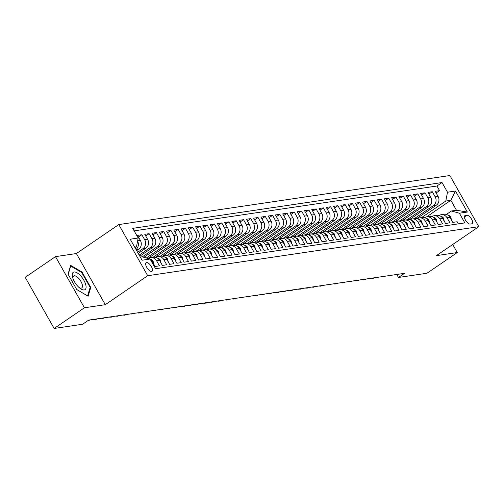 <?xml version="1.0" encoding="UTF-8"?>
<svg xmlns="http://www.w3.org/2000/svg" width="504" height="504" viewBox="0 0 504 504"><rect width="100%" height="100%" fill="white"/><g stroke="black" fill="none" stroke-linecap="round" stroke-linejoin="round"><path stroke-width="0.76" d="M151.565 271.398A5.166 2.155 55.7 0 0 151.975 271.247A5.166 2.155 55.7 0 0 151.124 266.194A5.166 2.155 55.7 0 0 146.557 262.553A5.166 2.155 55.7 0 0 146.147 262.71A5.166 2.155 55.7 0 0 146.998 267.763A5.166 2.155 55.7 0 0 151.565 271.398M55.49 256.631L84.426 307.774L105.298 304.681L76.369 253.543L55.49 256.631L25.2 277.32L54.136 328.463L82.631 324.242L88.691 320.103L404.536 273.326L398.475 277.465L426.976 273.244L457.267 252.548L452.712 244.497M76.369 253.543L118.774 224.576L449.864 175.537L478.8 226.68L147.71 275.713L118.774 224.576M151.496 261.551L152.246 261.437L155.1 266.484L159.459 265.835L156.605 260.795L159.51 260.36A6.458 5.752 -98.4 0 0 153.714 257.286L150.809 257.714A6.458 5.752 81.6 0 1 156.605 260.795M159.51 260.36L162.364 265.406L166.717 264.764L163.863 259.718L166.767 259.289A6.458 5.752 -98.4 0 0 160.978 256.208L158.073 256.637A6.458 5.752 81.6 0 1 163.863 259.718M166.767 259.289L169.621 264.329L173.981 263.687L171.127 258.64L174.031 258.212A6.458 5.752 -98.4 0 0 168.235 255.131L165.331 255.566A6.458 5.752 81.6 0 1 171.127 258.64M174.031 258.212L176.885 263.258L181.238 262.609L178.384 257.569L181.289 257.135A6.458 5.752 -98.4 0 0 175.499 254.06L172.595 254.488A6.458 5.752 81.6 0 1 178.384 257.569M181.289 257.135L184.143 262.181L188.502 261.538L185.648 256.492L188.553 256.063A6.458 5.752 -98.4 0 0 182.757 252.983L179.852 253.411A6.458 5.752 81.6 0 1 185.648 256.492M188.553 256.063L191.407 261.103L195.76 260.461L192.906 255.415L195.81 254.986A6.458 5.752 -98.4 0 0 190.021 251.906L187.116 252.34A6.458 5.752 81.6 0 1 192.906 255.415M195.81 254.986L198.664 260.033L203.024 259.384L200.17 254.337L203.074 253.909A6.458 5.752 -98.4 0 0 197.278 250.834L194.374 251.263A6.458 5.752 81.6 0 1 200.17 254.337M204.611 256.624L203.963 253.802L203.087 253.934L205.928 258.955L210.281 258.313L207.428 253.266L210.332 252.832A6.458 5.752 -98.4 0 0 204.542 249.757L201.638 250.186A6.458 5.752 81.6 0 1 207.428 253.266M210.332 252.832L213.186 257.878L217.545 257.235L214.691 252.189L217.596 251.761A6.458 5.752 -98.4 0 0 211.8 248.68L208.895 249.108A6.458 5.752 81.6 0 1 214.691 252.189M217.596 251.761L220.45 256.807L224.803 256.158L221.949 251.112L224.853 250.683A6.458 5.752 -98.4 0 0 219.064 247.603L216.159 248.037A6.458 5.752 81.6 0 1 221.949 251.112M224.853 250.683L227.707 255.73L232.067 255.081L229.213 250.041L232.117 249.606A6.458 5.752 -98.4 0 0 226.321 246.532L223.417 246.96A6.458 5.752 81.6 0 1 229.213 250.041M232.117 249.606L234.971 254.652L239.324 254.01L236.471 248.963L239.375 248.535A6.458 5.752 -98.4 0 0 233.585 245.454L230.681 245.883A6.458 5.752 81.6 0 1 236.471 248.963M239.375 248.535L242.229 253.575L246.588 252.932L243.734 247.886L246.639 247.458A6.458 5.752 -98.4 0 0 240.843 244.377L237.938 244.812A6.458 5.752 81.6 0 1 243.734 247.886M248.176 250.173L247.527 247.351L246.651 247.477L249.493 252.504L253.846 251.855L250.992 246.815L253.896 246.38A6.458 5.752 -98.4 0 0 248.107 243.306L245.202 243.734A6.458 5.752 81.6 0 1 250.992 246.815M253.896 246.38L256.75 251.427L261.11 250.784L258.256 245.738L261.16 245.309A6.458 5.752 -98.4 0 0 255.364 242.229L252.46 242.657A6.458 5.752 81.6 0 1 258.256 245.738M262.697 248.025L262.048 245.196L261.173 245.328L264.014 250.349L268.367 249.707L265.514 244.661L268.418 244.232A6.458 5.752 -98.4 0 0 262.628 241.151L259.724 241.586A6.458 5.752 81.6 0 1 265.514 244.661M268.418 244.232L271.272 249.278L275.631 248.629L272.777 243.583L275.682 243.155A6.458 5.752 -98.4 0 0 269.886 240.08L266.981 240.509A6.458 5.752 81.6 0 1 272.777 243.583M275.682 243.155L278.536 248.201L282.889 247.558L280.035 242.512L282.939 242.078A6.458 5.752 -98.4 0 0 277.15 239.003L274.245 239.431A6.458 5.752 81.6 0 1 280.035 242.512M282.939 242.078L285.793 247.124L290.153 246.481L287.299 241.435L290.203 241.007A6.458 5.752 -98.4 0 0 284.407 237.926L281.503 238.354A6.458 5.752 81.6 0 1 287.299 241.435M290.203 241.007L293.057 246.053L297.41 245.404L294.557 240.358L297.461 239.929A6.458 5.752 -98.4 0 0 291.671 236.849L288.767 237.283A6.458 5.752 81.6 0 1 294.557 240.358M297.461 239.929L300.315 244.976L304.674 244.327L301.82 239.287L304.725 238.852A6.458 5.752 -98.4 0 0 298.929 235.778L296.024 236.206A6.458 5.752 81.6 0 1 301.82 239.287M306.262 241.573L305.613 238.745L304.737 238.877L307.579 243.898L311.932 243.256L309.078 238.209L311.982 237.781A6.458 5.752 -98.4 0 0 306.193 234.7L303.288 235.129A6.458 5.752 81.6 0 1 309.078 238.209M311.982 237.781L314.836 242.821L319.196 242.178L316.342 237.132L319.246 236.704A6.458 5.752 -98.4 0 0 313.45 233.623L310.546 234.058A6.458 5.752 81.6 0 1 316.342 237.132M319.246 236.704L322.1 241.75L326.453 241.101L323.599 236.061L326.504 235.626A6.458 5.752 -98.4 0 0 320.714 232.552L317.81 232.98A6.458 5.752 81.6 0 1 323.599 236.061M326.504 235.626L329.358 240.673L333.717 240.03L330.863 234.984L333.768 234.555A6.458 5.752 -98.4 0 0 327.972 231.475L325.067 231.903A6.458 5.752 81.6 0 1 330.863 234.984M333.768 234.555L336.622 239.595L340.975 238.953L338.121 233.906L341.025 233.478A6.458 5.752 -98.4 0 0 335.236 230.397L332.331 230.832A6.458 5.752 81.6 0 1 338.121 233.906M341.025 233.478L343.879 238.524L348.239 237.875L345.385 232.829L348.289 232.401A6.458 5.752 -98.4 0 0 342.493 229.326L339.589 229.755A6.458 5.752 81.6 0 1 345.385 232.829M348.289 232.401L351.143 237.447L355.503 236.804L352.642 231.758L355.547 231.323A6.458 5.752 -98.4 0 0 349.757 228.249L346.853 228.677A6.458 5.752 81.6 0 1 352.642 231.758M355.547 231.323L358.407 236.37L362.76 235.727L359.906 230.681L362.811 230.252A6.458 5.752 -98.4 0 0 357.015 227.172L354.11 227.6A6.458 5.752 81.6 0 1 359.906 230.681M364.348 232.968L363.699 230.145L362.823 230.271L365.665 235.299L370.024 234.65L367.164 229.603L370.068 229.175A6.458 5.752 -98.4 0 0 364.279 226.094L361.374 226.529A6.458 5.752 81.6 0 1 367.164 229.603M370.068 229.175L372.929 234.221L377.282 233.572L374.428 228.532L377.332 228.098A6.458 5.752 -98.4 0 0 371.536 225.023L368.632 225.452A6.458 5.752 81.6 0 1 374.428 228.532M377.332 228.098L380.186 233.144L384.546 232.502L381.685 227.455L384.59 227.027A6.458 5.752 -98.4 0 0 378.8 223.946L375.896 224.374A6.458 5.752 81.6 0 1 381.685 227.455M384.59 227.027L387.45 232.067L391.803 231.424L388.949 226.378L391.854 225.95A6.458 5.752 -98.4 0 0 386.058 222.869L383.153 223.303A6.458 5.752 81.6 0 1 388.949 226.378M391.854 225.95L394.708 230.996L399.067 230.347L396.207 225.307L399.111 224.872A6.458 5.752 -98.4 0 0 393.322 221.798L390.417 222.226A6.458 5.752 81.6 0 1 396.207 225.307M399.111 224.872L401.971 229.918L406.325 229.276L403.471 224.23L406.375 223.801A6.458 5.752 -98.4 0 0 400.579 220.721L397.675 221.149A6.458 5.752 81.6 0 1 403.471 224.23M407.912 226.517L407.264 223.688L406.388 223.82L409.229 228.841L413.589 228.199L410.729 223.152L413.633 222.724A6.458 5.752 -98.4 0 0 407.843 219.643L404.939 220.078A6.458 5.752 81.6 0 1 410.729 223.152M413.633 222.724L416.493 227.77L420.846 227.121L417.992 222.075L420.897 221.647A6.458 5.752 -98.4 0 0 415.101 218.572L412.196 219.001A6.458 5.752 81.6 0 1 417.992 222.075M420.897 221.647L423.751 226.693L428.11 226.044L425.25 221.004L428.154 220.569A6.458 5.752 -98.4 0 0 422.365 217.495L419.46 217.923A6.458 5.752 81.6 0 1 425.25 221.004M428.154 220.569L431.014 225.616L435.368 224.973L432.514 219.927L435.418 219.498A6.458 5.752 -98.4 0 0 429.622 216.418L426.718 216.846A6.458 5.752 81.6 0 1 432.514 219.927M435.418 219.498L438.272 224.545L442.632 223.896L439.771 218.849L442.676 218.421A6.458 5.752 -98.4 0 0 436.886 215.34L433.982 215.775A6.458 5.752 81.6 0 1 439.771 218.849M442.676 218.421L445.536 223.467L449.889 222.818L447.035 217.778A6.458 5.752 -98.4 0 0 441.239 214.698A6.458 5.752 -98.4 0 0 439.135 215.504M416.707 218.585L436.332 205.178A6.458 5.752 -98.4 0 0 438.052 196.339L435.198 191.293L439.557 190.644L436.149 192.975M414.269 218.692L433.427 205.607A6.458 5.752 -98.4 0 0 435.147 196.768L432.293 191.722L428.891 194.046M432.293 191.722L427.94 192.371L430.794 197.411A6.458 5.752 -98.4 0 1 429.074 206.249L409.443 219.662M402.186 220.733L421.81 207.327A6.458 5.752 -98.4 0 0 423.53 198.488L420.676 193.442L425.036 192.799L421.627 195.124M394.922 221.81L414.553 208.404A6.458 5.752 -98.4 0 0 416.272 199.565L413.419 194.519L417.772 193.87L414.37 196.201M387.664 222.888L407.289 209.475A6.458 5.752 -98.4 0 0 409.009 200.636L406.155 195.596L410.514 194.947L407.106 197.272M380.4 223.959L400.031 210.552A6.458 5.752 -98.4 0 0 401.751 201.713L398.897 196.667L403.25 196.024L399.848 198.349M373.143 225.036L392.767 211.63A6.458 5.752 -98.4 0 0 394.487 202.791L391.633 197.744L395.993 197.102L392.584 199.427M365.879 226.113L385.51 212.707A6.458 5.752 -98.4 0 0 387.229 203.862L384.376 198.822L388.729 198.173L385.327 200.498M358.621 227.184L378.246 213.778A6.458 5.752 -98.4 0 0 379.966 204.939L377.112 199.893L381.471 199.25L378.063 201.575M351.357 228.262L370.988 214.855A6.458 5.752 -98.4 0 0 372.708 206.016L369.854 200.97L374.207 200.327L370.805 202.652M344.093 229.339L363.724 215.933A6.458 5.752 -98.4 0 0 365.444 207.094L362.59 202.047L366.95 201.398L363.541 203.729M336.836 230.416L356.467 217.004A6.458 5.752 -98.4 0 0 358.186 208.165L355.333 203.125L359.686 202.476L356.284 204.8M329.572 231.487L349.203 218.081A6.458 5.752 -98.4 0 0 350.923 209.242L348.069 204.196L352.428 203.553L349.02 205.878M322.314 232.564L341.945 219.158A6.458 5.752 -98.4 0 0 343.665 210.319L340.811 205.273L345.164 204.624L341.762 206.955M315.05 233.642L334.681 220.229A6.458 5.752 -98.4 0 0 336.401 211.39L333.547 206.35L337.907 205.701L334.499 208.026M307.793 234.713L327.424 221.306A6.458 5.752 -98.4 0 0 329.144 212.468L326.29 207.421L330.643 206.779L327.241 209.103M300.529 235.79L320.16 222.384A6.458 5.752 -98.4 0 0 321.88 213.545L319.026 208.499L323.385 207.856L319.977 210.181M293.271 236.867L312.902 223.461A6.458 5.752 -98.4 0 0 314.622 214.616L311.768 209.576L316.121 208.927L312.719 211.258M286.007 237.938L305.638 224.532A6.458 5.752 -98.4 0 0 307.358 215.693L304.504 210.647L308.864 210.004L305.456 212.329M278.75 239.016L298.381 225.609A6.458 5.752 -98.4 0 0 300.101 216.77L297.247 211.724L301.6 211.082L298.198 213.406M271.486 240.093L291.117 226.687A6.458 5.752 -98.4 0 0 292.837 217.848L289.983 212.801L294.342 212.153L290.934 214.483M264.228 241.17L283.859 227.758A6.458 5.752 -98.4 0 0 285.579 218.919L282.725 213.879L287.078 213.23L283.676 215.554M256.964 242.241L276.595 228.835A6.458 5.752 -98.4 0 0 278.315 219.996L275.461 214.95L279.821 214.307L276.413 216.632M249.707 243.319L269.338 229.912A6.458 5.752 -98.4 0 0 271.058 221.073L268.204 216.027L272.557 215.378L269.155 217.709M242.443 244.396L262.074 230.983A6.458 5.752 -98.4 0 0 263.794 222.144L260.94 217.104L265.299 216.455L261.891 218.78M235.185 245.467L254.816 232.061A6.458 5.752 -98.4 0 0 256.536 223.222L253.682 218.175L258.035 217.533L254.633 219.857M227.921 246.544L247.552 233.138A6.458 5.752 -98.4 0 0 249.272 224.299L246.418 219.253L250.778 218.61L247.369 220.935M220.664 247.621L240.295 234.215A6.458 5.752 -98.4 0 0 242.014 225.37L239.161 220.33L243.514 219.681L240.112 222.012M213.4 248.692L233.031 235.286A6.458 5.752 -98.4 0 0 234.751 226.447L231.897 221.401L236.256 220.758L232.848 223.083M206.142 249.77L225.773 236.363A6.458 5.752 -98.4 0 0 227.493 227.524L224.639 222.478L228.992 221.836L225.59 224.16M198.878 250.847L218.509 237.441A6.458 5.752 -98.4 0 0 220.229 228.602L217.375 223.556L221.735 222.907L218.327 225.238M191.621 251.924L211.252 238.512A6.458 5.752 -98.4 0 0 212.972 229.673L210.118 224.633L214.471 223.984L211.069 226.309M184.357 252.995L203.988 239.589A6.458 5.752 -98.4 0 0 205.708 230.75L202.854 225.704L207.213 225.061L203.805 227.386M177.099 254.073L196.73 240.666A6.458 5.752 -98.4 0 0 198.45 231.827L195.596 226.781L199.949 226.132L196.547 228.463M169.835 255.15L189.466 241.737A6.458 5.752 -98.4 0 0 191.186 232.898L188.332 227.858L192.692 227.209L189.284 229.534M162.578 256.221L182.209 242.815A6.458 5.752 -98.4 0 0 183.928 233.976L181.075 228.929L185.428 228.287L182.026 230.612M155.314 257.298L174.945 243.892A6.458 5.752 -98.4 0 0 176.665 235.053L173.811 230.007L178.17 229.364L174.762 231.689M148.056 258.376L167.687 244.969A6.458 5.752 -98.4 0 0 169.407 236.124L166.553 231.084L170.906 230.435L167.504 232.766M143.911 257.323L160.423 246.04A6.458 5.752 -98.4 0 0 162.143 237.201L159.289 232.155L163.649 231.512L160.24 233.837M139.828 256.227L153.166 247.118A6.458 5.752 -98.4 0 0 154.886 238.279L152.032 233.232L156.385 232.59L152.983 234.914M138.247 253.424L145.902 248.195A6.458 5.752 -98.4 0 0 147.622 239.356L144.768 234.31L149.127 233.661L145.719 235.992M136.66 250.62L138.644 249.266A6.458 5.752 -98.4 0 0 140.364 240.427L137.51 235.387L141.863 234.738L138.461 237.063M466.906 215.258L465.312 215.492A5.002 2.085 55.7 0 0 464.915 215.643A5.002 2.085 55.7 0 0 465.74 220.538A5.002 2.085 55.7 0 0 470.156 224.059L471.757 223.826A5.002 2.085 55.7 0 0 472.154 223.675A5.002 2.085 55.7 0 0 471.328 218.78A5.002 2.085 55.7 0 0 466.906 215.258L464.43 216.953M140.314 257.084L142.103 256.82L150.079 259.037L155.547 268.714L464.858 222.9L459.383 213.224L451.408 211.006L446.399 214.433M150.079 259.037L142.09 260.221L130.202 239.211L138.19 238.027L132.716 228.356L442.027 182.542L447.502 192.213L455.484 191.035L467.372 212.039L459.383 213.224M137.611 252.302L142.997 248.623L145.902 248.195M139.192 255.106L150.261 247.546L153.166 247.118M142.292 256.87L157.519 246.469L160.423 246.04M146.336 257.998L164.783 245.398L167.687 244.969M152.882 257.405L172.04 244.32L174.945 243.892M160.146 256.334L179.304 243.243L182.209 242.815M167.404 255.257L186.562 242.172L189.466 241.737M174.667 254.18L193.826 241.095L196.73 240.666M181.925 253.109L201.083 240.017L203.988 239.589M189.189 252.032L208.347 238.946L211.252 238.512M196.447 250.954L215.605 237.869L218.509 237.441M203.711 249.877L222.869 236.792L225.773 236.363M210.968 248.806L230.126 235.714L233.031 235.286M218.232 247.729L237.39 234.643L240.295 234.215M225.49 246.651L244.648 233.566L247.552 233.138M232.754 245.58L251.912 232.489L254.816 232.061M240.011 244.503L259.169 231.418L262.074 230.983M247.275 243.426L266.433 230.341L269.338 229.912M254.533 242.355L273.691 229.263L276.595 228.835M261.797 241.277L280.955 228.192L283.859 227.758M269.054 240.2L288.212 227.115L291.117 226.687M276.318 239.123L295.476 226.038L298.381 225.609M283.576 238.052L302.734 224.96L305.638 224.532M290.839 236.974L309.998 223.889L312.902 223.461M298.097 235.897L317.255 222.812L320.16 222.384M305.361 234.826L324.519 221.735L327.424 221.306M312.619 233.749L331.777 220.664L334.681 220.229M319.882 232.672L339.041 219.587L341.945 219.158M327.14 231.601L346.298 218.509L349.203 218.081M334.404 230.523L353.562 217.438L356.467 217.004M341.662 229.446L360.82 216.361L363.724 215.933M348.925 228.369L368.084 215.284L370.988 214.855M356.183 227.298L375.341 214.206L378.246 213.778M363.447 226.22L382.605 213.135L385.51 212.707M370.705 225.143L389.863 212.058L392.767 211.63M377.969 224.072L397.127 210.981L400.031 210.552M385.226 222.995L404.384 209.91L407.289 209.475M392.49 221.917L411.648 208.832L414.553 208.404M399.748 220.847L418.906 207.755L421.81 207.327M407.011 219.769L426.17 206.684L429.074 206.249M439.557 190.644L436.936 186.014L134.14 230.863M141.863 234.738L144.717 239.784A6.458 5.752 81.6 0 1 142.997 248.623M149.127 233.661L151.981 238.707A6.458 5.752 81.6 0 1 150.261 247.546M156.385 232.59L159.239 237.63A6.458 5.752 81.6 0 1 157.519 246.469M163.649 231.512L166.503 236.559A6.458 5.752 81.6 0 1 164.783 245.398M170.906 230.435L173.76 235.481A6.458 5.752 81.6 0 1 172.04 244.32M178.17 229.364L181.024 234.404A6.458 5.752 81.6 0 1 179.304 243.243M185.428 228.287L188.282 233.333A6.458 5.752 81.6 0 1 186.562 242.172M192.692 227.209L195.546 232.256A6.458 5.752 81.6 0 1 193.826 241.095M199.949 226.132L202.803 231.178A6.458 5.752 81.6 0 1 201.083 240.017M207.213 225.061L210.067 230.107A6.458 5.752 81.6 0 1 208.347 238.946M214.471 223.984L217.325 229.03A6.458 5.752 81.6 0 1 215.605 237.869M221.735 222.907L224.589 227.953A6.458 5.752 81.6 0 1 222.869 236.792M228.992 221.836L231.846 226.876A6.458 5.752 81.6 0 1 230.126 235.714M236.256 220.758L239.11 225.805A6.458 5.752 81.6 0 1 237.39 234.643M243.514 219.681L246.368 224.727A6.458 5.752 81.6 0 1 244.648 233.566M250.778 218.61L253.632 223.65A6.458 5.752 81.6 0 1 251.912 232.489M258.035 217.533L260.889 222.579A6.458 5.752 81.6 0 1 259.169 231.418M265.299 216.455L268.153 221.502A6.458 5.752 81.6 0 1 266.433 230.341M272.557 215.378L275.411 220.424A6.458 5.752 81.6 0 1 273.691 229.263M279.821 214.307L282.675 219.353A6.458 5.752 81.6 0 1 280.955 228.192M287.078 213.23L289.932 218.276A6.458 5.752 81.6 0 1 288.212 227.115M294.342 212.153L297.196 217.199A6.458 5.752 81.6 0 1 295.476 226.038M301.6 211.082L304.454 216.121A6.458 5.752 81.6 0 1 302.734 224.96M308.864 210.004L311.718 215.051A6.458 5.752 81.6 0 1 309.998 223.889M316.121 208.927L318.975 213.973A6.458 5.752 81.6 0 1 317.255 222.812M323.385 207.856L326.239 212.896A6.458 5.752 81.6 0 1 324.519 221.735M330.643 206.779L333.497 211.825A6.458 5.752 81.6 0 1 331.777 220.664M337.907 205.701L340.761 210.748A6.458 5.752 81.6 0 1 339.041 219.587M345.164 204.624L348.018 209.67A6.458 5.752 81.6 0 1 346.298 218.509M352.428 203.553L355.282 208.599A6.458 5.752 81.6 0 1 353.562 217.438M359.686 202.476L362.54 207.522A6.458 5.752 81.6 0 1 360.82 216.361M366.95 201.398L369.804 206.445A6.458 5.752 81.6 0 1 368.084 215.284M374.207 200.327L377.061 205.367A6.458 5.752 81.6 0 1 375.341 214.206M381.471 199.25L384.325 204.296A6.458 5.752 81.6 0 1 382.605 213.135M388.729 198.173L391.583 203.219A6.458 5.752 81.6 0 1 389.863 212.058M395.993 197.102L398.847 202.142A6.458 5.752 81.6 0 1 397.127 210.981M403.25 196.024L406.104 201.071A6.458 5.752 81.6 0 1 404.384 209.91M410.514 194.947L413.368 199.993A6.458 5.752 81.6 0 1 411.648 208.832M417.772 193.87L420.626 198.916A6.458 5.752 81.6 0 1 418.906 207.755M425.036 192.799L427.89 197.845A6.458 5.752 81.6 0 1 426.17 206.684M458.35 223.864L457.153 221.747L452.794 222.39L449.94 217.344A6.458 5.752 -98.4 0 0 444.144 214.269L441.239 214.698M451.408 211.006L456.492 210.256L450.866 200.302L445.782 201.052L447.502 192.213M426.611 216.865L450.866 200.302L455.484 191.035M421.533 217.615L445.782 201.052M84.426 307.774L54.136 328.463M105.298 304.681L147.71 275.713M478.8 226.68L436.388 255.641L457.267 252.548M396.787 274.472L398.475 277.465M135.072 247.823L136.471 246.866L134.681 247.13M436.936 186.014L442.027 182.542M418.78 217.167L419.227 217.961M411.516 218.245L411.97 219.038M404.258 219.316L404.706 220.116M431.878 216.581A6.458 5.752 81.6 0 1 433.982 215.775M396.995 220.393L397.448 221.193M424.614 217.659A6.458 5.752 81.6 0 1 426.718 216.846M389.737 221.47L390.184 222.264M417.356 218.736A6.458 5.752 81.6 0 1 419.46 217.923M382.473 222.541L382.927 223.341M410.092 219.807A6.458 5.752 81.6 0 1 412.196 219.001M375.215 223.618L375.663 224.419M402.835 220.884A6.458 5.752 81.6 0 1 404.939 220.078M367.951 224.696L368.405 225.49M395.571 221.962A6.458 5.752 81.6 0 1 397.675 221.149M360.694 225.773L361.141 226.567M388.313 223.033A6.458 5.752 81.6 0 1 390.417 222.226M353.43 226.844L353.884 227.644M381.049 224.11A6.458 5.752 81.6 0 1 383.153 223.303M346.172 227.921L346.62 228.715M373.792 225.187A6.458 5.752 81.6 0 1 375.896 224.374M338.909 228.999L339.362 229.792M366.528 226.258A6.458 5.752 81.6 0 1 368.632 225.452M331.651 230.07L332.098 230.87M359.27 227.336A6.458 5.752 81.6 0 1 361.374 226.529M324.387 231.147L324.841 231.947M352.006 228.413A6.458 5.752 81.6 0 1 354.11 227.6M317.129 232.224L317.577 233.018M344.749 229.49A6.458 5.752 81.6 0 1 346.853 228.677M309.865 233.295L310.319 234.095M337.485 230.561A6.458 5.752 81.6 0 1 339.589 229.755M302.608 234.373L303.055 235.173M330.227 231.638A6.458 5.752 81.6 0 1 332.331 230.832M295.344 235.45L295.798 236.244M322.963 232.716A6.458 5.752 81.6 0 1 325.067 231.903M288.086 236.527L288.534 237.321M315.706 233.787A6.458 5.752 81.6 0 1 317.81 232.98M280.822 237.598L281.276 238.398M308.442 234.864A6.458 5.752 81.6 0 1 310.546 234.058M273.565 238.676L274.012 239.469M301.184 235.941A6.458 5.752 81.6 0 1 303.288 235.129M266.301 239.753L266.755 240.547M293.92 237.012A6.458 5.752 81.6 0 1 296.024 236.206M259.043 240.824L259.491 241.624M286.663 238.09A6.458 5.752 81.6 0 1 288.767 237.283M251.779 241.901L252.233 242.701M279.399 239.167A6.458 5.752 81.6 0 1 281.503 238.354M244.522 242.978L244.969 243.772M272.141 240.244A6.458 5.752 81.6 0 1 274.245 239.431M237.258 244.049L237.712 244.849M264.877 241.315A6.458 5.752 81.6 0 1 266.981 240.509M230 245.127L230.448 245.927M257.62 242.393A6.458 5.752 81.6 0 1 259.724 241.586M222.737 246.204L223.19 246.998M250.356 243.47A6.458 5.752 81.6 0 1 252.46 242.657M215.479 247.281L215.926 248.075M243.098 244.541A6.458 5.752 81.6 0 1 245.202 243.734M208.215 248.352L208.669 249.152M235.834 245.618A6.458 5.752 81.6 0 1 237.938 244.812M200.957 249.43L201.405 250.223M228.577 246.695A6.458 5.752 81.6 0 1 230.681 245.883M193.694 250.507L194.147 251.301M221.313 247.766A6.458 5.752 81.6 0 1 223.417 246.96M186.436 251.578L186.883 252.378M214.055 248.844A6.458 5.752 81.6 0 1 216.159 248.037M179.172 252.655L179.626 253.455M206.791 249.921A6.458 5.752 81.6 0 1 208.895 249.108M171.914 253.733L172.362 254.526M199.534 250.998A6.458 5.752 81.6 0 1 201.638 250.186M164.651 254.803L165.104 255.604M192.27 252.069A6.458 5.752 81.6 0 1 194.374 251.263M157.393 255.881L157.84 256.681M185.012 253.147A6.458 5.752 81.6 0 1 187.116 252.34M150.129 256.958L150.583 257.752M177.748 254.224A6.458 5.752 81.6 0 1 179.852 253.411M170.491 255.295A6.458 5.752 81.6 0 1 172.595 254.488M163.227 256.372A6.458 5.752 81.6 0 1 165.331 255.566M155.969 257.45A6.458 5.752 81.6 0 1 158.073 256.637M148.705 258.521A6.458 5.752 81.6 0 1 150.809 257.714M152.246 261.437A6.458 5.752 -98.4 0 0 150.167 259.201M149.72 258.936A6.458 5.752 -98.4 0 0 147.464 258.313M138.19 238.027L136.471 246.866M137.592 241.107A6.458 5.752 81.6 0 1 136.017 249.493M456.492 210.256L467.372 212.039M76.747 289.542L88.112 296.207L90.764 287.469L82.045 272.066L70.686 265.406L68.034 274.144L76.747 289.542M81.553 272.406L82.045 272.066M89.995 287.992L90.764 287.469M451.477 220.065L450.803 217.167A4.278 3.812 -98.4 0 0 447.987 215.195M371.209 278.258L371.429 278.643L372.21 278.113M369.741 278.479L373.244 278.378L374.025 277.843M85.787 284.854A10.496 4.378 55.7 0 0 77.112 272.84A10.496 4.378 55.7 0 0 72.526 277.087A10.496 4.378 55.7 0 0 72.689 277.679A10.496 4.378 55.7 0 0 79.871 288.187A10.496 4.378 55.7 0 0 85.787 284.854M78.952 287.419A7.182 2.999 55.7 0 0 81.774 287.885A7.182 2.999 55.7 0 0 82.259 284.609A7.182 2.999 55.7 0 0 78.309 277.969A7.182 2.999 55.7 0 0 73.666 276.016A7.182 2.999 55.7 0 0 73.08 278.813M68.179 274.403L70.711 266.049L81.724 272.507L90.166 287.425L87.595 295.892L76.74 289.523M444.213 221.136L443.545 218.238A4.278 3.812 -98.4 0 0 440.723 216.266M363.951 279.336L364.165 279.72L364.946 279.185M362.477 279.55L364.165 279.72L366.761 278.92M436.955 222.214L436.281 219.316A4.278 3.812 -98.4 0 0 433.465 217.344M356.687 280.413L356.908 280.797L357.689 280.262M355.219 280.627L356.908 280.797L359.503 279.991M429.691 223.291L429.024 220.393A4.278 3.812 -98.4 0 0 426.201 218.421M349.429 281.484L349.644 281.868L350.425 281.339M347.955 281.704L351.464 281.604L352.239 281.068M422.434 224.362L421.76 221.47A4.278 3.812 -98.4 0 0 418.944 219.492M342.166 282.561L342.386 282.946L343.167 282.41M340.698 282.782L342.386 282.946L344.982 282.146M415.17 225.439L414.502 222.541A4.278 3.812 -98.4 0 0 411.68 220.569M334.908 283.639L335.122 284.023L335.903 283.487M333.434 283.853L335.122 284.023L337.718 283.223M407.264 223.688L407.238 223.618A4.278 3.812 -98.4 0 0 404.422 221.647M327.644 284.71L327.865 285.094L328.646 284.565M326.176 284.93L329.679 284.829L330.46 284.294M400.649 227.588L399.981 224.696A4.278 3.812 -98.4 0 0 397.158 222.718M320.387 285.787L320.601 286.171L321.382 285.642M318.912 286.007L320.601 286.171L323.196 285.371M393.391 228.665L392.717 225.767A4.278 3.812 -98.4 0 0 389.901 223.795M313.123 286.864L313.343 287.248L314.124 286.713M311.655 287.078L313.343 287.248L315.939 286.448M386.127 229.742L385.459 226.844A4.278 3.812 -98.4 0 0 382.637 224.872M305.865 287.935L306.079 288.32L306.86 287.79M304.391 288.156L307.9 288.055L308.675 287.519M378.869 230.819L378.195 227.921A4.278 3.812 -98.4 0 0 375.379 225.95M298.601 289.012L298.822 289.397L299.603 288.868M297.133 289.233L300.636 289.132L301.417 288.597M371.606 231.89L370.938 228.992A4.278 3.812 -98.4 0 0 368.115 227.021M291.344 290.09L291.558 290.474L292.339 289.939M289.869 290.304L291.558 290.474L294.153 289.674M363.699 230.145L363.674 230.07A4.278 3.812 -98.4 0 0 360.858 228.098M284.08 291.167L284.3 291.551L285.081 291.016M282.612 291.381L284.3 291.551L286.896 290.745M357.084 234.045L356.416 231.147A4.278 3.812 -98.4 0 0 353.594 229.175M276.822 292.238L277.036 292.622L277.817 292.093M275.348 292.459L278.851 292.358L279.632 291.822M349.826 235.116L349.152 232.224A4.278 3.812 -98.4 0 0 346.336 230.246M269.558 293.315L269.779 293.7L270.56 293.164M268.09 293.536L269.779 293.7L272.374 292.9M342.562 236.193L341.895 233.295A4.278 3.812 -98.4 0 0 339.072 231.323M262.3 294.393L262.515 294.777L263.296 294.242M260.826 294.607L262.515 294.777L265.11 293.977M335.305 237.271L334.631 234.373A4.278 3.812 -98.4 0 0 331.815 232.401M255.037 295.464L255.257 295.848L256.038 295.319M253.569 295.684L257.072 295.583L257.853 295.048M328.041 238.342L327.373 235.45A4.278 3.812 -98.4 0 0 324.551 233.472M247.779 296.541L247.993 296.925L248.774 296.396M246.305 296.762L247.993 296.925L250.589 296.125M320.783 239.419L320.109 236.521A4.278 3.812 -98.4 0 0 317.293 234.549M240.515 297.618L240.736 298.003L241.517 297.467M239.047 297.832L240.736 298.003L243.331 297.202M313.519 240.496L312.852 237.598A4.278 3.812 -98.4 0 0 310.029 235.626M233.257 298.689L233.472 299.074L234.253 298.544M231.783 298.91L235.286 298.809L236.067 298.274M305.613 238.745L305.588 238.676A4.278 3.812 -98.4 0 0 302.772 236.704M225.994 299.767L226.214 300.151L226.995 299.622M224.526 299.987L228.029 299.886L228.81 299.351M298.998 242.644L298.33 239.746A4.278 3.812 -98.4 0 0 295.508 237.775M218.736 300.844L218.95 301.228L219.731 300.693M217.262 301.058L218.95 301.228L221.546 300.428M291.74 243.722L291.066 240.824A4.278 3.812 -98.4 0 0 288.25 238.852M211.472 301.921L211.693 302.305L212.474 301.77M210.004 302.135L211.693 302.305L214.288 301.499M284.476 244.799L283.809 241.901A4.278 3.812 -98.4 0 0 280.986 239.929M204.214 302.992L204.429 303.377L205.21 302.847M202.74 303.213L206.243 303.112L207.024 302.576M277.219 245.87L276.545 242.978A4.278 3.812 -98.4 0 0 273.729 241M196.951 304.07L197.171 304.454L197.952 303.918M195.483 304.29L197.171 304.454L199.767 303.654M269.955 246.947L269.287 244.049A4.278 3.812 -98.4 0 0 266.465 242.078M189.693 305.147L189.907 305.531L190.688 304.996M188.219 305.361L189.907 305.531L192.503 304.731M262.048 245.196L262.023 245.127A4.278 3.812 -98.4 0 0 259.207 243.155M182.429 306.218L182.65 306.602L183.431 306.073M180.961 306.438L184.464 306.337L185.245 305.802M255.433 249.096L254.766 246.204A4.278 3.812 -98.4 0 0 251.943 244.226M175.172 307.295L175.386 307.679L176.167 307.15M173.697 307.516L175.386 307.679L177.981 306.879M247.527 247.351L247.502 247.275A4.278 3.812 -98.4 0 0 244.686 245.303M167.908 308.372L168.128 308.757L168.909 308.221M166.44 308.587L168.128 308.757L170.724 307.957M240.912 251.25L240.244 248.352A4.278 3.812 -98.4 0 0 237.422 246.38M160.65 309.443L160.864 309.828L161.645 309.298M159.176 309.664L162.679 309.563L163.46 309.028M233.654 252.328L232.98 249.43A4.278 3.812 -98.4 0 0 230.164 247.458M153.386 310.521L153.607 310.905L154.388 310.376M151.918 310.741L155.421 310.64L156.202 310.105M226.391 253.399L225.723 250.501A4.278 3.812 -98.4 0 0 222.9 248.529M146.129 311.598L146.343 311.982L147.124 311.447M144.654 311.812L146.343 311.982L148.938 311.182M219.133 254.476L218.459 251.578A4.278 3.812 -98.4 0 0 215.643 249.606M138.865 312.675L139.085 313.06L139.866 312.524M137.397 312.889L139.085 313.06L141.681 312.253M211.869 255.553L211.201 252.655A4.278 3.812 -98.4 0 0 208.379 250.683M131.607 313.746L131.821 314.131L132.602 313.601M130.133 313.967L133.636 313.866L134.417 313.331M203.963 253.802L203.937 253.733A4.278 3.812 -98.4 0 0 201.121 251.754M124.343 314.824L124.564 315.208L125.338 314.679M122.875 315.044L124.564 315.208L127.159 314.408M197.347 257.702L196.68 254.803A4.278 3.812 -98.4 0 0 193.857 252.832M117.085 315.901L117.3 316.285L118.081 315.75M115.611 316.115L117.3 316.285L119.895 315.485M190.09 258.779L189.416 255.881A4.278 3.812 -98.4 0 0 186.6 253.909M109.822 316.972L110.042 317.356L110.817 316.827M108.354 317.192L111.857 317.092L112.638 316.556M182.826 259.85L182.158 256.958A4.278 3.812 -98.4 0 0 179.336 254.98M102.564 318.049L102.778 318.433L103.559 317.904M101.09 318.27L102.778 318.433L105.374 317.633M175.568 260.927L174.894 258.029A4.278 3.812 -98.4 0 0 172.078 256.057M95.3 319.127L95.521 319.511L96.296 318.975M93.832 319.341L95.521 319.511L98.116 318.711M168.304 262.004L167.637 259.106A4.278 3.812 -98.4 0 0 164.814 257.135M88.181 320.45L89.038 320.053M87.998 320.576L90.852 319.782M161.047 263.082L160.373 260.184A4.278 3.812 -98.4 0 0 157.557 258.212M153.783 264.153L153.115 261.261A4.278 3.812 -98.4 0 0 150.293 259.283M136.105 249.644L138.644 249.266M433.427 205.607L436.332 205.178M435.147 196.768L438.052 196.339M137.642 240.83L140.364 240.427M144.717 239.784L147.622 239.356M151.981 238.707L154.886 238.279M159.239 237.63L162.143 237.201M166.503 236.559L169.407 236.124M173.76 235.481L176.665 235.053M181.024 234.404L183.928 233.976M188.282 233.333L191.186 232.898M195.546 232.256L198.45 231.827M202.803 231.178L205.708 230.75M210.067 230.107L212.972 229.673M217.325 229.03L220.229 228.602M224.589 227.953L227.493 227.524M231.846 226.876L234.751 226.447M239.11 225.805L242.014 225.37M246.368 224.727L249.272 224.299M253.632 223.65L256.536 223.222M260.889 222.579L263.794 222.144M268.153 221.502L271.058 221.073M275.411 220.424L278.315 219.996M282.675 219.353L285.579 218.919M289.932 218.276L292.837 217.848M297.196 217.199L300.101 216.77M304.454 216.121L307.358 215.693M311.718 215.051L314.622 214.616M318.975 213.973L321.88 213.545M326.239 212.896L329.144 212.468M333.497 211.825L336.401 211.39M340.761 210.748L343.665 210.319M348.018 209.67L350.923 209.242M355.282 208.599L358.186 208.165M362.54 207.522L365.444 207.094M369.804 206.445L372.708 206.016M377.061 205.367L379.966 204.939M384.325 204.296L387.229 203.862M391.583 203.219L394.487 202.791M398.847 202.142L401.751 201.713M406.104 201.071L409.009 200.636M413.368 199.993L416.272 199.565M420.626 198.916L423.53 198.488M427.89 197.845L430.794 197.411M447.035 217.778L449.94 217.344M464.625 215.958L465.312 215.492M449.952 217.369L450.828 217.237M442.688 218.44L443.564 218.314M435.431 219.517L436.306 219.391M428.167 220.594L429.043 220.462M420.909 221.672L421.785 221.539M413.645 222.743L414.521 222.617M399.124 224.897L400 224.765M391.866 225.968L392.742 225.842M384.602 227.046L385.478 226.913M377.345 228.123L378.221 227.991M370.081 229.194L370.957 229.068M355.559 231.349L356.435 231.216M348.302 232.426L349.178 232.294M341.038 233.497L341.914 233.371M333.78 234.574L334.656 234.442M326.516 235.651L327.392 235.519M319.259 236.722L320.135 236.597M311.995 237.8L312.871 237.667M297.473 239.948L298.349 239.822M290.216 241.025L291.091 240.899M282.952 242.103L283.828 241.97M275.694 243.18L276.57 243.048M268.43 244.251L269.306 244.125M253.909 246.406L254.785 246.273M239.387 248.554L240.263 248.422M232.13 249.631L233.006 249.499M224.866 250.702L225.742 250.576M217.608 251.779L218.484 251.654M210.344 252.857L211.22 252.724M195.823 255.005L196.699 254.879M188.565 256.082L189.441 255.95M181.301 257.16L182.177 257.027M174.044 258.231L174.919 258.105M166.78 259.308L167.656 259.176M159.522 260.385L160.398 260.253M152.258 261.456L153.134 261.33"/></g></svg>
